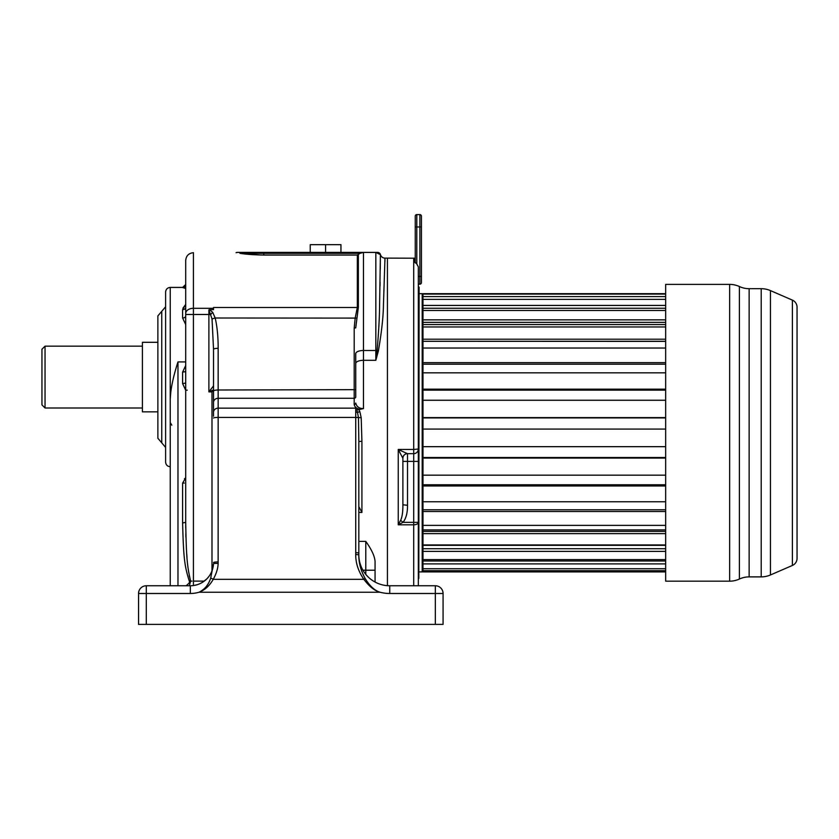 <?xml version="1.0" encoding="UTF-8"?>
<svg xmlns="http://www.w3.org/2000/svg" width="839" height="839" viewBox="0 0 839 839"><rect width="100%" height="100%" fill="white"/><g stroke="black" fill="none" stroke-linecap="round" stroke-linejoin="round"><path stroke-width="1.26" d="M146.29 624.394L146.29 593.488L138.561 593.488A7.729 7.729 0 0 1 146.29 585.758A7.729 7.729 0 0 0 138.561 593.488A7.729 7.729 0 0 1 146.29 585.758L146.29 593.488L190.338 593.488A30.917 30.917 0 0 0 199.021 592.24C204.737 589.398 208.628 584.668 210.704 578.04L213.494 563.829A23.188 23.188 0 0 1 190.338 585.758L146.29 585.758A7.729 7.729 0 0 0 138.561 593.488L138.561 624.394L138.561 593.488L138.561 624.394L443.076 624.394L443.076 593.488A7.729 7.729 0 0 0 435.347 585.758L389.747 585.758A30.917 30.917 0 0 1 358.83 554.841L358.83 552.974L358.819 554.841L355.726 554.411C355.621 563.011 358.337 571.317 363.853 579.33C369.349 586.576 374.739 590.876 380.025 592.24C374.697 590.614 369.747 586.031 365.154 578.511L363.853 579.33L213.253 579.33C216.41 573.519 218.035 568.223 218.13 563.441L218.161 398.273L354.194 398.273L354.194 328.175L355.191 318.002L357.33 307.504L357.33 255.046L360.046 253.326L239.923 253.326C245.586 254.28 253.535 254.857 263.761 255.046L357.33 255.046L263.761 255.046L263.761 252.403L237.406 252.403L363.465 252.403L360.046 253.326M358.83 516.352L358.83 505.707M356.942 409.579L358.515 409.369L359.805 411.498L357.771 412.452L355.736 412.012L355.736 409.757L356.942 409.579L358.473 417.644L358.83 441.482L361.924 441.324L361.924 512.43L358.83 506.662M358.83 441.482L358.83 552.974L355.736 552.544L355.726 554.411M359.805 411.498L361.2 417.707L361.924 441.324M358.819 554.841L358.83 554.841C358.631 562.487 360.739 570.373 365.154 578.511M435.347 624.394L435.347 585.758A7.729 7.729 0 0 1 443.076 593.488A7.729 7.729 0 0 0 435.347 585.758A7.729 7.729 0 0 1 443.076 593.488L389.747 593.488A38.646 38.646 0 0 1 380.025 592.24L199.021 592.24C204.842 590.069 209.582 585.769 213.253 579.33A4.635 0.556 29.9 0 0 210.704 578.04M403.653 585.758L415.253 585.758M160.197 585.758L186.101 585.758C188.754 583.629 189.876 582.256 189.478 581.637C184.685 566.388 183.563 559.823 182.608 522.928L182.608 483.138L185.702 477.863L184.444 478.807M365.783 574.379L365.783 570.216L375.064 570.216L375.064 561.406L375.064 582.046M362.93 570.216L365.783 570.216L365.783 541.386C371.604 549.524 374.687 556.205 375.064 561.406M387.429 258.118L414.634 258.213L387.429 258.118L387.429 585.664L387.429 258.118L384.975 258.118L383.454 304.672C383.339 316.408 381.651 331.814 378.389 350.922L375.83 360.309L377.11 350.566A4.635 1.898 180 0 0 375.83 350.492L375.83 360.309L363.465 360.309L363.465 408.583L360.046 409.369C356.596 408.645 354.645 406.999 354.194 404.44L354.194 398.273A1.542 1.374 0 0 0 355.736 396.899L355.736 363.518L355.736 396.899M358.515 409.369L360.046 409.369M170.244 585.758L170.244 399.123L170.904 390.67M170.244 422.499L171.796 425.174L170.244 422.982L170.244 287.42C167.433 287.704 165.881 289.245 165.608 292.066L165.608 462.09C165.881 464.911 167.433 466.453 170.244 466.736M384.923 261.674L384.975 258.118A4.635 4.635 -113.7 0 1 380.497 254.689A3.094 3.094 -90 0 0 377.519 252.403L377.435 252.403M157.879 315.894L161.749 311.321L161.749 442.835L157.879 438.262L157.879 315.894L157.879 428.865L157.879 411.855L142.42 411.855L142.42 342.302L157.879 342.302M177.973 585.758L177.973 361.924C173.138 376.952 170.558 389.348 170.244 399.123M185.702 324.557L182.608 318.023L182.608 309.622L185.702 304.421L182.944 308.196M185.702 288.564L182.608 287.42L170.244 287.42M380.497 254.689L375.83 252.434L363.465 252.434L363.465 350.492A7.729 3.157 180 0 0 355.736 353.649L355.736 363.518A7.729 3.209 180 0 1 363.465 360.309L363.465 350.492L375.83 350.492L375.83 252.403L363.465 252.403L377.519 252.403M355.736 409.757L355.736 408.153L218.161 408.153A4.635 4.122 0 0 0 213.526 412.264L213.526 349.339L212.047 319.019A4.635 0.986 -13.6 0 1 215.193 318.002L212.697 312.349L209.509 309.622L213.526 309.622L213.526 308.312L193.431 308.301A7.729 5.16 180 0 0 185.702 313.461L185.702 522.403L182.608 522.928M361.011 252.812L361.682 252.518M354.194 328.175L355.736 327.839L358.358 307.242L358.358 254.626M260.814 255.014L239.923 253.326M356.575 318.096L215.193 318.002C217.196 326.749 218.182 336.848 218.161 348.321A4.635 1.017 0 0 0 213.526 349.339L213.526 349.339M363.465 408.583C359.218 408.603 356.638 406.768 355.736 403.066A1.542 1.374 0 0 1 354.194 404.44M213.368 565.297L213.494 563.829A4.635 0.64 3.1 0 1 218.13 563.441M191.9 585.706L193.715 585.507M193.987 585.465L195.718 585.119M197.857 584.5L200.018 583.64M200.06 583.619L202.189 582.497M202.87 582.077L204.097 581.238M205.744 579.906L207.17 578.522M208.397 577.117L209.435 575.722M209.991 574.883L210.851 573.383M212.655 568.884L212.959 567.688M189.404 585.758L190.61 581.123L189.478 581.637M185.702 381.609L185.702 371.604L182.608 372.128L185.702 365.5M182.881 318.012A3.094 2.035 180 0 1 182.608 318.023A3.094 2.035 0 0 0 185.702 315.978L185.702 298.904M213.819 390.397L211.984 391.886L208.89 391.886L208.89 314.489L193.431 314.489L193.431 252.707C188.744 253.168 186.164 255.738 185.702 260.436L185.702 313.461M185.702 309.381L185.702 314.489L193.431 314.489L193.431 585.549M185.702 295.978L185.702 298.244M185.702 280.929L185.702 263.677M182.608 287.42L185.702 284.536A3.094 3.083 0 0 1 182.608 287.62M185.702 279.817L185.702 273.619M191.995 581.112L190.61 581.123C187.191 565.864 186.384 559.298 185.702 522.403L185.702 523.4M212.047 319.019L208.89 309.853L209.509 309.622M208.89 309.853L208.89 314.489L210.799 314.489A4.635 1.5 -49.3 0 1 212.697 312.349M213.526 389.841L208.89 391.886L213.526 385.898L213.526 402.867M213.526 412.264L213.526 416.249M213.526 562.57A4.635 0.65 0 0 1 218.161 561.92M185.713 525.004L185.734 528.203M185.828 533.835L185.922 537.275M186.73 553.803L186.992 557.306M188.314 569.691L188.838 573.121M189.153 574.946L189.562 577.012M236.053 252.707A3.094 3.094 90 0 1 237.406 252.403L236.053 252.707M251.05 253.326L259.555 253.326M263.016 253.326L263.719 253.326M378.557 252.581L377.351 252.403A3.094 3.094 -90 0 1 380.403 254.962L379.606 304.567C379.543 316.324 378.714 331.657 377.11 350.566A4.635 2.118 -165.2 0 0 378.389 350.922M380.025 285.942L380.088 282.208M380.277 268.941L380.392 256.839M340.949 252.403L340.949 244.673L325.595 244.673L325.595 252.403M310.241 252.403L310.241 244.673L325.595 244.673M45.044 346.161L45.044 407.995L41.95 404.901L41.95 349.255L45.044 346.161L142.42 346.161M41.95 377.078L41.95 371.667M665.663 293.671L422.982 293.671L422.982 571.904L665.663 571.904M422.206 561.931L422.982 561.469M422.667 561.469L422.982 304.106M419.112 293.671L422.206 293.671L422.206 571.904L419.112 571.904M419.112 287.095L418.808 578.47L419.112 287.095M415.19 262.628A0.776 0.755 180 0 0 414.634 262.177L416.49 263.299L418.336 266.854L418.336 585.758M416.322 263.205L418.336 266.854L418.336 281.694M402.846 458.209A4.635 4.604 90 0 1 407.439 453.658L398.242 449.463L402.888 458.293L402.888 505.288C402.919 512.021 402.175 517.044 400.633 520.358L398.242 524.805L413.7 524.805A4.635 2.444 180 0 0 418.336 522.361L413.7 522.361L413.7 585.758M400.633 520.358L403.024 522.361L398.242 524.805L398.242 449.463L413.7 449.463L413.7 453.658L407.523 453.658L407.523 505.288C407.597 512.744 406.097 518.429 403.024 522.361L413.7 522.361L413.7 461.387L402.888 461.387M402.888 504.774L407.523 505.288M402.888 459.059L402.888 458.293A4.635 4.635 0 0 1 407.523 453.658A4.635 4.635 0 0 0 402.888 458.293A4.635 4.635 0 0 1 407.523 453.658M407.45 453.658L407.439 453.658A4.635 4.604 90 0 1 407.45 453.658L413.7 453.658L413.7 461.387L418.336 461.387M413.7 258.118L413.7 449.463L418.336 449.022A4.635 4.635 0 0 1 413.7 453.658M415.253 262.922L416.49 263.299M415.253 262.617L415.253 216.147A1.542 1.542 0 0 1 416.794 214.606L419.888 214.606L419.888 284.159L418.336 284.159L419.888 284.159A1.542 1.542 0 0 0 421.43 282.617L421.43 276.43L421.43 282.617A1.542 1.542 0 0 1 419.888 284.159M416.794 263.488L416.794 226.97L421.43 226.97L421.43 216.147L421.43 276.43L418.336 276.43M421.43 216.147A1.542 1.542 0 0 0 419.888 214.606A1.542 1.542 0 0 1 421.43 216.147A1.542 1.542 0 0 0 419.888 214.606M416.794 214.606A1.542 1.542 0 0 0 415.253 216.147A1.542 1.542 0 0 1 416.794 214.606L416.794 226.97L415.253 226.97M665.663 308.259L422.982 308.259L422.982 310.493L665.663 310.493M665.663 322.365L422.982 322.365L422.982 324.567L665.663 324.567M665.663 341.295L422.982 341.295L665.663 341.379M665.663 529.923L422.982 529.923L422.982 531.412L665.663 531.412M665.663 545.319L422.982 545.319L422.982 548.727L665.663 548.727M665.663 559.613L422.982 559.613L422.982 560.987L665.663 560.987M665.663 294.09L422.982 294.09M665.663 296.576L422.982 296.576M665.663 299.376L422.982 299.376M665.663 305.427L422.982 305.427M665.663 319.858L422.982 319.858M665.663 326.958L422.982 326.958M665.663 339.208L422.982 339.208M665.663 348.038L422.982 348.038M665.663 362.658L422.982 362.658M665.663 364.22L422.982 364.22M665.663 372.831L422.982 372.831M665.663 389.17L422.982 389.17M665.663 390.145L422.982 390.145M665.663 400.245L422.982 400.245M665.663 417.591L422.982 417.591M665.663 417.927L422.982 417.927M665.663 429.075L422.982 429.075M665.663 446.673L422.982 446.673M665.663 457.507L422.982 457.507M665.663 458.063L422.982 458.063M665.663 475.157L422.982 475.157M665.663 484.774L422.982 484.774M665.663 485.959L422.982 485.959M665.663 501.774L422.982 501.774M665.663 509.776L422.982 509.776M665.663 511.528L422.982 511.528M665.663 525.382L422.982 525.382M665.663 533.646L422.982 533.646M665.663 544.951L422.982 544.951M665.663 551.37L422.982 551.37M665.663 563.902L422.982 563.902M665.663 568.727L422.982 568.727M665.663 570.709L422.982 570.709M749.143 576.886L749.143 288.689L761.214 288.689A23.188 23.188 -0 0 1 770.443 290.598L792.394 300.121A7.729 7.729 0 0 1 797.05 307.21L797.05 558.365A7.729 7.729 0 0 1 792.394 565.455L770.443 574.967A23.188 23.188 180 0 1 761.214 576.886L749.143 576.886A23.188 23.188 180 0 0 739.4 579.036L739.4 286.539A23.188 23.188 0 0 0 729.657 284.39L665.663 284.39L665.663 581.175L729.657 581.175A23.188 23.188 180 0 0 739.4 579.036M797.05 489.84L797.05 476.07M797.05 333.859L797.05 321.494M797.05 377.141L797.05 375.736M749.143 288.689A23.188 23.188 0 0 1 739.4 286.539M361.924 512.43L358.83 512.43M355.736 412.012L355.736 417.413L361.2 417.707M213.526 418.053A4.635 0.65 0 0 1 218.161 417.413L355.736 417.413L355.736 552.544M389.747 593.488L389.747 585.758M365.783 541.386L358.83 541.386M177.973 361.924L185.702 361.924M358.358 307.242A1.542 1.038 0 0 1 357.33 307.504L213.526 307.504L213.526 308.322M355.736 389.663L218.161 389.999L218.161 348.321M190.338 585.758L190.338 593.488M193.431 581.112L204.255 581.112M185.702 477.863L185.702 390.229L182.608 383.601L182.608 372.128M185.702 383.077L182.608 383.601M182.608 483.138L184.307 483.054M185.702 307.305A3.094 2.328 -0 0 1 182.608 309.622M211.984 391.886L211.984 570.898M213.526 391.016A4.635 1.017 0 0 1 218.161 389.999L218.161 398.273A4.635 4.122 0 0 0 213.526 402.395M187.254 390.156L185.702 390.229M415.253 258.968L414.634 258.213L414.634 262.177M729.657 581.175L729.657 284.39M761.214 288.689L761.214 576.886M770.443 290.598L770.443 574.967M792.394 300.121L792.394 565.455M161.749 311.321L165.608 306.749M161.749 442.835L165.608 447.407M208.88 576.498L207.632 578.019M206.782 578.92L202.797 582.119M202.619 582.235L200.773 583.273M197.354 584.668L193.819 585.496M45.044 407.995L142.42 407.995"/></g></svg>
